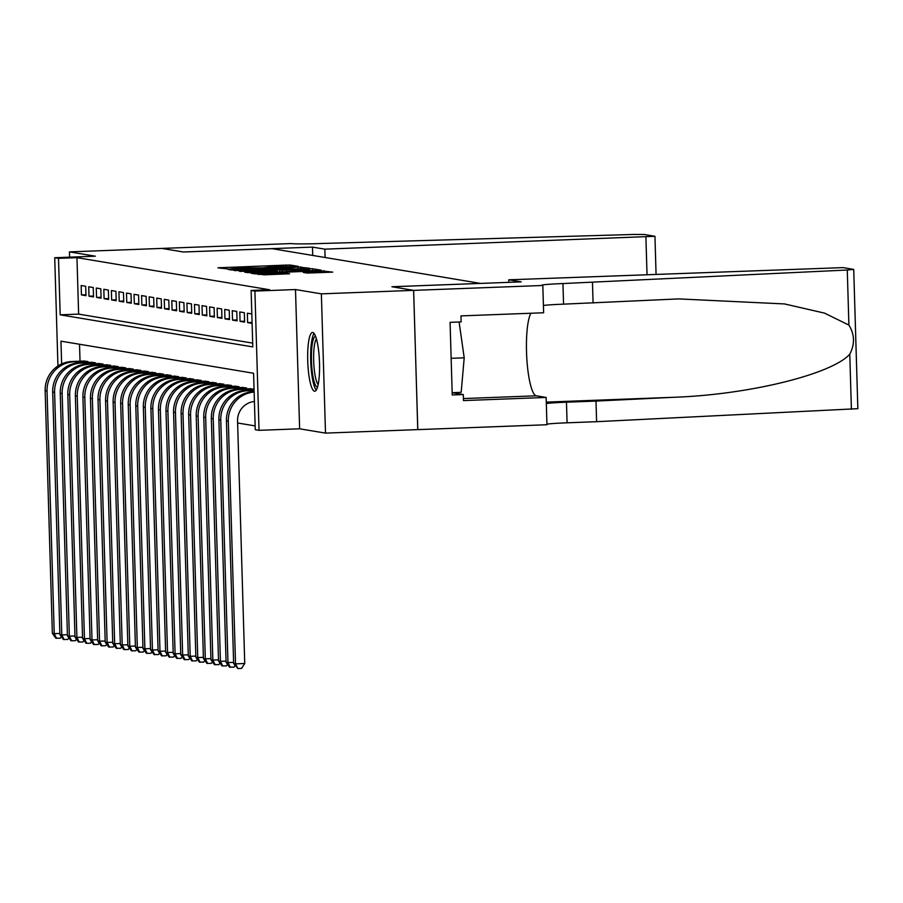 <?xml version="1.0" encoding="UTF-8"?>
<svg xmlns="http://www.w3.org/2000/svg" width="903" height="903" viewBox="0 0 903 903"><rect width="100%" height="100%" fill="white"/><g stroke="black" fill="none" stroke-linecap="round" stroke-linejoin="round"><path stroke-width="1.35" d="M296.353 266.577L298.419 266.408L290.484 265.076L286.127 265.098L217.962 267.796L228.978 269.128L239.193 267.943L262.66 267.852L272.875 266.667L296.353 266.577M312.743 332.485A29.393 5.858 -92.2 0 0 312.494 332.473A29.393 5.858 -92.2 0 0 307.742 361.471A29.393 5.858 -92.2 0 0 314.481 391.202A29.393 5.858 -92.2 0 0 314.718 391.213A29.393 5.858 -92.2 0 0 319.481 362.227A29.393 5.858 -92.2 0 0 312.743 332.485M307.099 273.067L332.71 272.13L319.527 270.663L251.373 273.361L264.556 274.828L289.603 273.767L285.788 273.112L258.597 273.507L266.498 272.875L309.424 271.25L321.299 271.295L303.284 272.424L307.099 273.067M508.863 282.334L508.784 279.806L521.178 281.871L392.015 286.759L413.653 290.371L417.75 429.614L325.498 433.113L321.366 293.847L413.619 290.36L417.796 429.625L546.947 424.737L546.146 397.444L463.476 400.582L463.295 394.555L452.234 394.972L450.078 322.337L461.14 321.919L460.97 315.892L543.629 312.765L542.816 285.472L413.653 290.371L391.902 286.748L480.475 283.395L271.984 248.652L183.422 252.005L161.705 248.393L183.309 251.993L312.472 247.106L324.854 249.16L654.946 236.304L644.403 234.498L633.782 234.453L322.36 243.471A26.379 1.061 178.3 0 1 291.24 243.562L69.452 251.881L95.323 256.192L54.722 257.727L58.503 258.36L76.958 257.66L269.579 289.75L251.124 290.45L254.906 291.082L259.037 430.336L255.256 429.704L253.585 373.255L60.964 341.165L61.641 363.954M321.366 293.847L295.495 289.547L254.906 291.082M306.693 268.518L309.582 268.259L296.466 266.814L228.312 269.523L241.496 270.99L306.693 268.518M312.359 268.722L321.107 270.178L318.228 270.448L253.032 272.909L244.848 272.277L274.241 271.035L277.198 270.81L274.636 270.369L239.645 271.408L307.991 268.744L312.359 268.722L312.415 270.663M69.452 251.881L69.61 257.163M85.695 286.274L81.168 285.517L81.439 294.92L85.977 295.676L85.695 286.274M93.246 287.526L88.72 286.77L89.002 296.184L93.528 296.94L93.246 287.526M100.809 288.791L96.271 288.034L96.553 297.437L101.08 298.193L100.809 288.791M108.36 290.044L103.822 289.287L104.105 298.701L108.642 299.457L108.36 290.044M115.911 291.308L111.374 290.552L111.656 299.954L116.194 300.71L115.911 291.308M123.463 292.561L118.936 291.804L119.207 301.218L123.745 301.974L123.463 292.561M131.014 293.825L126.488 293.069L126.77 302.471L131.296 303.227L131.014 293.825M138.577 295.078L134.039 294.322L134.321 303.735L138.848 304.492L138.577 295.078M146.128 296.342L141.59 295.586L141.873 304.988L146.41 305.745L146.128 296.342M153.679 297.595L149.153 296.839L149.424 306.252L153.962 307.009L153.679 297.595M161.231 298.859L156.704 298.103L156.975 307.505L161.513 308.262L161.231 298.859M168.782 300.112L164.256 299.356L164.538 308.77L169.064 309.526L168.782 300.112M176.345 301.376L171.807 300.62L172.089 310.022L176.616 310.779L176.345 301.376M183.896 302.629L179.358 301.873L179.641 311.287L184.178 312.043L183.896 302.629M191.447 303.882L186.921 303.137L187.192 312.54L191.729 313.296L191.447 303.882M198.999 305.146L194.472 304.39L194.755 313.804L199.281 314.56L198.999 305.146M206.561 306.399L202.024 305.654L202.306 315.057L206.832 315.813L206.561 306.399M214.113 307.663L209.575 306.907L209.857 316.321L214.383 317.077L214.113 307.663M221.664 308.916L217.126 308.171L217.409 317.574L221.946 318.33L221.664 308.916M229.215 310.18L224.689 309.424L224.96 318.838L229.497 319.594L229.215 310.18M236.767 311.433L232.24 310.688L232.522 320.091L237.049 320.847L236.767 311.433M244.329 312.698L239.792 311.941L240.074 321.355L244.6 322.111L244.329 312.698M251.824 313.951L247.343 313.206L247.625 322.608L252.095 323.353M76.958 257.66L78.629 314.12L252.682 343.117M237.613 422.999L255.143 425.911M79.52 344.257L80.028 361.189M83.403 361.053L87.93 361.539L87.952 362.43M90.955 362.317L95.481 362.803L95.515 363.695M98.517 363.57L103.044 364.056L103.066 364.947M106.069 364.835L110.595 365.32L110.617 366.212M113.62 366.087L118.146 366.573L118.169 367.465M121.171 367.352L125.698 367.837L125.72 368.729M128.734 368.605L133.249 369.09L133.283 369.982M136.285 369.869L140.812 370.354L140.834 371.235M143.837 371.122L148.363 371.607L148.385 372.499M151.388 372.386L155.914 372.871L155.937 373.752M158.939 373.639L163.466 374.124L163.499 375.016M166.502 374.903L171.017 375.388L171.051 376.269M174.053 376.156L178.58 376.641L178.602 377.533M181.605 377.42L186.131 377.905L186.153 378.786M189.156 378.673L193.682 379.158L193.705 380.05M196.707 379.937L201.234 380.423L201.267 381.303M204.27 381.19L208.785 381.676L208.819 382.567M211.821 382.454L216.348 382.94L216.37 383.82M219.373 383.707L223.899 384.193L223.921 385.084M226.924 384.971L231.45 385.457L231.473 386.337M234.475 386.224L239.002 386.71L239.035 387.601M242.038 387.489L246.553 387.974L246.587 388.854M249.589 388.741L254.059 389.216M295.495 289.547L299.627 428.801L325.498 433.113M299.627 428.801L259.037 430.336M58.503 258.36L60.185 314.82L252.795 346.91L251.124 290.45M57.939 366.008L54.722 257.727M78.629 314.12L60.185 314.82M81.439 294.92L85.943 294.75M89.002 296.184L93.506 296.015M96.553 297.437L101.057 297.268M104.105 298.701L108.608 298.532M111.656 299.954L116.16 299.785M119.207 301.218L123.722 301.049M126.77 302.471L131.274 302.302M134.321 303.735L138.825 303.566M141.873 304.988L146.376 304.819M149.424 306.252L153.928 306.083M156.975 307.505L161.49 307.336M164.538 308.77L169.042 308.6M172.089 310.022L176.593 309.853M179.641 311.287L184.144 311.117M187.192 312.54L191.696 312.37M194.755 313.804L199.258 313.634M202.306 315.057L206.81 314.887M209.857 316.321L214.361 316.152M217.409 317.574L221.912 317.404M224.96 318.838L229.464 318.669M232.522 320.091L237.026 319.922M240.074 321.355L244.578 321.186M247.625 322.608L252.072 322.439M296.579 267.13L234.216 269.466L249.307 269.625L288.429 268.146L296.579 267.13M301.681 269.997L309.594 269.376L297.719 269.342L279.637 270.144L301.681 269.997L301.715 271.069M61.325 636.592L60.275 638.207L55.828 638.218L52.351 633.342L54.236 633.658L47.035 391.078A28.264 27.677 -80.5 0 1 73.877 361.81L86.609 361.324M52.351 633.342L45.15 390.762A28.264 27.677 -80.5 0 1 71.992 361.493L84.724 361.008M56.584 638.342L54.236 633.658L59.869 633.443M317.506 387.15A25.442 5.068 87.8 0 1 311.874 367.95A25.442 5.068 87.8 0 1 313.364 339.302A25.442 5.068 87.8 0 1 315.576 336.311M316.422 338.851A23.557 4.696 -92.2 0 0 315.44 340.894A23.557 4.696 -92.2 0 0 313.86 364.665A23.557 4.696 -92.2 0 0 318.149 384.554M314.086 333.467A29.201 5.813 -92.2 0 0 312.889 335.984A29.201 5.813 -92.2 0 0 310.925 365.433A29.201 5.813 -92.2 0 0 316.231 390.107M463.295 394.555L452.166 392.703L461.173 392.32L464.21 357.814L459.096 321.999M451.139 358.31L464.21 357.814M312.472 247.106L312.72 255.447M324.854 249.16L325.103 257.502M508.784 279.806L843.176 267.615L853.719 269.41L847.274 270.02L562.941 283.553A26.379 1.061 -1.7 0 0 541.868 285.213A26.379 1.061 -1.7 0 0 542.398 285.404L542.816 285.472M853.719 269.41L857.85 408.675L596.601 421.69L595.991 401.079L674.112 397.275C748.824 394.645 831.765 374.305 849.768 354.202C854.972 344.178 854.689 334.471 848.899 325.08L824.574 313.138L784.538 303.939L678.785 298.904L563.562 304.153A26.379 1.061 -1.7 0 0 543.414 305.507M593.079 303.036L592.47 282.436M596.601 421.69L567.084 422.807A26.379 1.061 -1.7 0 0 546.936 424.162M546.326 403.551A26.379 1.061 -1.7 0 1 566.463 402.196L595.991 401.079M546.146 397.444L536.28 395.807A42.396 8.443 87.8 0 1 526.878 359.507A42.396 8.443 87.8 0 1 530.908 313.251M68.876 637.857L67.827 639.471L63.379 639.482L59.903 634.595L61.788 634.911L54.598 392.342A28.264 27.677 -80.5 0 1 81.428 363.062L94.16 362.577M59.903 634.595L52.701 392.026A28.264 27.677 -80.5 0 1 79.543 362.746L92.275 362.272M64.136 639.606L61.788 634.911L67.42 634.696M76.428 639.11L75.378 640.724L70.931 640.735L67.454 635.859L69.35 636.175L62.149 393.595A28.264 27.677 -80.5 0 1 88.979 364.327L101.712 363.841M67.454 635.859L60.253 393.279A28.264 27.677 -80.5 0 1 87.094 364.011L99.827 363.525M71.687 640.859L69.35 636.175L74.972 635.96M83.99 640.362L82.941 641.988L78.493 641.999L75.005 637.112L76.902 637.428L69.7 394.859A28.264 27.677 -80.5 0 1 96.542 365.58L109.274 365.094M75.005 637.112L67.815 394.543A28.264 27.677 -80.5 0 1 94.646 365.264L107.378 364.789M79.25 642.123L76.902 637.428L82.534 637.213M91.542 641.627L90.492 643.241L86.045 643.252L82.568 638.376L84.453 638.692L77.252 396.112A28.264 27.677 -80.5 0 1 104.093 366.844L116.826 366.358M82.568 638.376L75.367 395.796A28.264 27.677 -80.5 0 1 102.208 366.528L114.941 366.042M86.801 643.376L84.453 638.692L90.086 638.477M99.093 642.88L98.043 644.505L93.596 644.516L90.119 639.629L92.004 639.945L84.803 397.376A28.264 27.677 -80.5 0 1 111.645 368.097L124.377 367.611M90.119 639.629L82.918 397.06A28.264 27.677 -80.5 0 1 109.76 367.781L122.492 367.307M94.352 644.64L92.004 639.945L97.637 639.73M106.644 644.144L105.595 645.758L101.147 645.769L97.671 640.893L99.556 641.209L92.366 398.629A28.264 27.677 -80.5 0 1 119.196 369.361L131.928 368.875M97.671 640.893L90.469 398.313A28.264 27.677 -80.5 0 1 117.311 369.045L130.043 368.559M101.904 645.893L99.556 641.209L105.188 640.995M114.196 645.397L113.146 647.022L108.71 647.033L105.222 642.146L107.118 642.462L99.917 399.894A28.264 27.677 -80.5 0 1 126.759 370.614L139.48 370.128M105.222 642.146L98.021 399.577A28.264 27.677 -80.5 0 1 124.862 370.298L137.595 369.824M109.455 647.158L107.118 642.462L112.74 642.247M121.758 646.661L120.709 648.275L116.261 648.286L112.773 643.41L114.67 643.726L107.468 401.146A28.264 27.677 -80.5 0 1 134.31 371.878L147.042 371.393M112.773 643.41L105.583 400.83A28.264 27.677 -80.5 0 1 132.414 371.562L145.146 371.077M117.018 648.41L114.67 643.726L120.302 643.512M129.31 647.914L128.26 649.539L123.813 649.55L120.336 644.663L122.221 644.979L115.02 402.411A28.264 27.677 -80.5 0 1 141.861 373.131L154.594 372.646M120.336 644.663L113.135 402.095A28.264 27.677 -80.5 0 1 139.976 372.815L152.709 372.329M124.569 649.675L122.221 644.979L127.854 644.765M136.861 649.178L135.811 650.792L131.364 650.803L127.887 645.927L129.772 646.243L122.571 403.664A28.264 27.677 -80.5 0 1 149.413 374.395L162.145 373.91M127.887 645.927L120.686 403.348A28.264 27.677 -80.5 0 1 147.528 374.079L160.26 373.594M132.12 650.928L129.772 646.243L135.405 646.029M144.412 650.431L143.363 652.045L138.915 652.068L135.439 647.18L137.324 647.496L130.134 404.928A28.264 27.677 -80.5 0 1 156.964 375.648L169.696 375.163M135.439 647.18L128.237 404.612A28.264 27.677 -80.5 0 1 155.079 375.332L167.811 374.847M139.672 652.192L137.324 647.496L142.956 647.282M151.964 651.695L150.914 653.309L146.478 653.32L142.99 648.444L144.886 648.76L137.685 406.181A28.264 27.677 -80.5 0 1 164.527 376.912L177.248 376.427M142.99 648.444L135.789 405.865A28.264 27.677 -80.5 0 1 162.63 376.596L175.363 376.111M147.223 653.445L144.886 648.76L150.508 648.546M159.526 652.948L158.476 654.562L154.029 654.585L150.553 649.697L152.438 650.013L145.236 407.445A28.264 27.677 -80.5 0 1 172.078 378.165L184.81 377.68M150.553 649.697L143.351 407.129A28.264 27.677 -80.5 0 1 170.182 377.849L182.914 377.364M154.785 654.709L152.438 650.013L158.07 649.799M167.078 654.212L166.028 655.826L161.581 655.838L158.104 650.961L159.989 651.277L152.788 408.698A28.264 27.677 -80.5 0 1 179.629 379.429L192.362 378.944M158.104 650.961L150.903 408.382A28.264 27.677 -80.5 0 1 177.744 379.113L190.477 378.628M162.337 655.962L159.989 651.277L165.621 651.063M174.629 655.465L173.579 657.079L169.132 657.102L165.655 652.214L167.54 652.53L160.339 409.962A28.264 27.677 -80.5 0 1 187.181 380.682L199.913 380.197M165.655 652.214L158.454 409.646A28.264 27.677 -80.5 0 1 185.296 380.366L198.028 379.881M169.888 657.226L167.54 652.53L173.173 652.316M182.18 656.729L181.131 658.343L176.683 658.355L173.207 653.479L175.092 653.783L167.902 411.215A28.264 27.677 -80.5 0 1 194.732 381.935L207.464 381.461M173.207 653.479L166.005 410.899A28.264 27.677 -80.5 0 1 192.847 381.63L205.579 381.145M177.439 658.479L175.092 653.783L180.724 653.58M189.743 657.982L188.682 659.596L184.246 659.619L180.758 654.731L182.654 655.047L175.453 412.479A28.264 27.677 -80.5 0 1 202.295 383.199L215.027 382.714M180.758 654.731L173.568 412.163A28.264 27.677 -80.5 0 1 200.398 382.883L213.131 382.398M185.002 659.743L182.654 655.047L188.287 654.833M197.294 659.246L196.244 660.861L191.797 660.872L188.321 655.996L190.206 656.3L183.004 413.732A28.264 27.677 -80.5 0 1 209.846 384.452L222.578 383.978M188.321 655.996L181.119 413.416A28.264 27.677 -80.5 0 1 207.961 384.147L220.682 383.662M192.553 660.996L190.206 656.3L195.838 656.097M204.846 660.499L203.796 662.113L199.349 662.136L195.872 657.249L197.757 657.565L190.556 414.996A28.264 27.677 -80.5 0 1 217.397 385.716L230.13 385.231M195.872 657.249L188.671 414.68A28.264 27.677 -80.5 0 1 215.512 385.4L228.245 384.915M200.105 662.26L197.757 657.565L203.389 657.35M212.397 661.764L211.347 663.378L206.9 663.389L203.423 658.513L205.308 658.818L198.107 416.249A28.264 27.677 -80.5 0 1 224.949 386.969L237.681 386.495M203.423 658.513L196.222 415.933A28.264 27.677 -80.5 0 1 223.064 386.665L235.796 386.179M207.656 663.513L205.308 658.818L210.941 658.614M219.948 663.016L218.898 664.631L214.451 664.653L210.975 659.766L212.86 660.082L205.67 417.513A28.264 27.677 -80.5 0 1 232.5 388.234L245.232 387.748M210.975 659.766L203.773 417.197A28.264 27.677 -80.5 0 1 230.615 387.918L243.347 387.432M215.207 664.777L212.86 660.082L218.492 659.867M227.511 664.281L226.461 665.895L222.014 665.906L218.526 661.03L220.422 661.335L213.221 418.766A28.264 27.677 -80.5 0 1 240.063 389.486L252.795 389.012M218.526 661.03L211.336 418.45A28.264 27.677 -80.5 0 1 238.166 389.182L250.899 388.696M222.77 666.03L220.422 661.335L226.055 661.131M235.062 665.534L234.012 667.148L229.565 667.17L226.089 662.283L227.974 662.599L220.772 420.03A28.264 27.677 -80.5 0 1 247.614 390.751L254.093 390.502M226.089 662.283L218.887 419.714A28.264 27.677 -80.5 0 1 245.729 390.435L254.082 390.119M230.321 667.294L227.974 662.599L233.606 662.384M254.42 401.485A18.839 18.444 99.5 0 0 237.557 420.933L244.747 663.502L241.564 668.412L237.873 668.547L233.64 663.547L226.439 420.967A28.264 27.677 -80.5 0 1 253.28 391.699L254.127 391.665M233.64 663.547L235.525 663.852L228.324 421.283A28.264 27.677 -80.5 0 1 254.138 392.071M237.873 668.547L235.525 663.852L244.747 663.502M220.942 268.304L220.919 267.559M286.161 266.272L286.127 265.098M290.518 266.295L290.484 265.076M231.292 270.031L231.27 269.286M300.891 268.744L300.834 266.803M234.306 270.528L234.272 269.489M235.378 270.708L235.344 269.67M249.341 270.697L249.307 269.625M288.463 269.218L288.429 268.146M247.817 272.785L247.806 272.04M274.275 272.108L274.241 271.035M279.761 271.905L279.716 270.178M282.233 271.803L282.199 270.584M286.59 271.645L286.556 270.573M306.264 272.932L306.241 272.187M313.42 272.977L313.386 271.916M270.505 274.602L270.471 273.541M281.454 274.196L281.42 273.124M285.811 274.027L285.788 273.112M254.353 273.869L254.33 273.124M323.951 272.582L323.884 270.64M71.992 361.493L73.877 361.81M45.15 390.762L47.035 391.078M647.022 274.58L645.905 237.015M563.562 304.153L562.941 283.553M566.463 402.196L567.084 422.807M851.405 409.273L849.768 354.202M848.899 325.08L847.274 270.02M674.112 397.275L546.281 402.117M463.42 398.562L536.28 395.807M79.543 362.746L81.428 363.062M52.701 392.026L54.598 392.342M87.094 364.011L88.979 364.327M60.253 393.279L62.149 393.595M94.646 365.264L96.542 365.58M67.815 394.543L69.7 394.859M102.208 366.528L104.093 366.844M75.367 395.796L77.252 396.112M109.76 367.781L111.645 368.097M82.918 397.06L84.803 397.376M117.311 369.045L119.196 369.361M90.469 398.313L92.366 398.629M124.862 370.298L126.759 370.614M98.021 399.577L99.917 399.894M132.414 371.562L134.31 371.878M105.583 400.83L107.468 401.146M139.976 372.815L141.861 373.131M113.135 402.095L115.02 402.411M147.528 374.079L149.413 374.395M120.686 403.348L122.571 403.664M155.079 375.332L156.964 375.648M128.237 404.612L130.134 404.928M162.63 376.596L164.527 376.912M135.789 405.865L137.685 406.181M170.182 377.849L172.078 378.165M143.351 407.129L145.236 407.445M177.744 379.113L179.629 379.429M150.903 408.382L152.788 408.698M185.296 380.366L187.181 380.682M158.454 409.646L160.339 409.962M192.847 381.63L194.732 381.935M166.005 410.899L167.902 411.215M200.398 382.883L202.295 383.199M173.568 412.163L175.453 412.479M207.961 384.147L209.846 384.452M181.119 413.416L183.004 413.732M215.512 385.4L217.397 385.716M188.671 414.68L190.556 414.996M223.064 386.665L224.949 386.969M196.222 415.933L198.107 416.249M230.615 387.918L232.5 388.234M203.773 417.197L205.67 417.513M238.166 389.182L240.063 389.486M211.336 418.45L213.221 418.766M245.729 390.435L247.614 390.751M218.887 419.714L220.772 420.03M253.28 391.699L254.127 391.834M226.439 420.967L228.324 421.283M234.249 270.528L234.216 269.466M297.934 268.857L297.888 267.401M277.232 271.995L277.198 270.81M309.627 270.765L309.594 269.376M279.693 271.905L279.637 270.144M321.344 272.683L321.299 271.295M258.63 274.58L258.597 273.507M654.946 236.304L656.063 274.23"/></g></svg>
